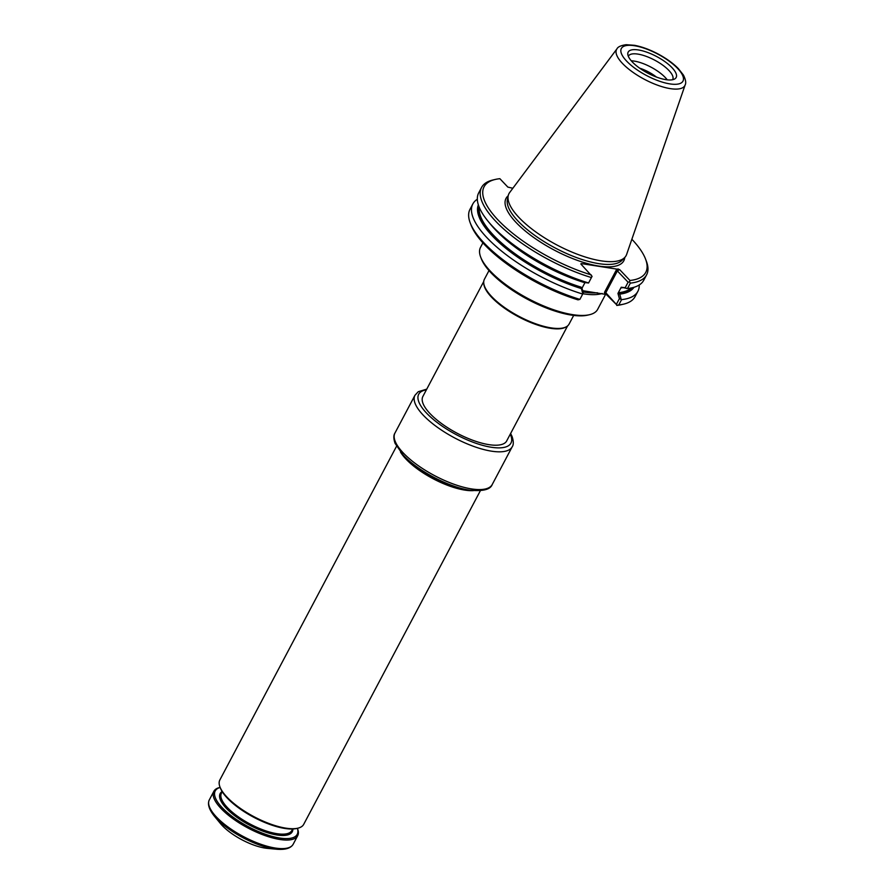 <?xml version="1.0" encoding="UTF-8"?>
<svg xmlns="http://www.w3.org/2000/svg" width="894" height="894" viewBox="0 0 894 894"><rect width="100%" height="100%" fill="white"/><g stroke="black" fill="none" stroke-linecap="round" stroke-linejoin="round"><path stroke-width="1.34" d="M483.732 281.521L422.873 396.467A47.438 16.461 -152.1 0 0 430.092 413.665A47.438 16.461 -152.1 0 0 430.103 413.676A47.438 16.461 27.9 0 0 474.066 440.731A47.438 16.461 27.9 0 0 506.742 440.887A47.438 16.461 27.9 0 0 506.976 440.384M488.996 270.58L484.414 279.241A47.907 16.617 27.9 0 0 483.721 282.895L483.788 283.756A47.438 16.461 27.9 0 0 491.689 297.333A47.438 16.461 27.9 0 0 531.125 322.678A47.438 16.461 27.9 0 0 565.701 327.126L566.45 326.701A47.907 16.617 27.9 0 0 569.087 324.075L573.68 315.414M483.721 282.895A47.907 16.617 27.9 0 0 491.7 296.607A47.907 16.617 27.9 0 0 531.528 322.198A47.907 16.617 27.9 0 0 566.45 326.701M656.442 77.052A20.841 7.23 27.9 0 0 639.623 68.145M667.215 79.834A25.043 8.694 27.9 0 0 631.265 60.792M672.59 79.734A25.043 8.694 27.9 0 0 672.701 79.521A25.043 8.694 27.9 0 0 654.631 60.121A25.043 8.694 27.9 0 0 628.437 56.087A25.043 8.694 27.9 0 0 628.337 56.3M632.304 61.943A27.133 9.409 27.9 0 0 673.852 79.365A27.133 9.409 27.9 0 0 656.565 56.49A27.133 9.409 27.9 0 0 627.923 55.048A27.133 9.409 27.9 0 0 632.304 61.943M478.357 204.871A88.115 30.575 27.9 0 0 581.391 288.583L581.066 287.142L581.994 288.237L583.279 292.874L582.709 294.048A93.367 32.396 27.9 0 1 472.837 203.955A93.367 32.396 27.9 0 1 477.329 199.239M583.67 282.325L584.844 282.303M512.843 188.265L507.859 187.103L499.869 178.688A91.479 31.737 27.9 0 0 495.298 179.437L493.019 179.973A93.367 32.396 27.9 0 0 481.564 187.461L478.703 192.869A93.367 32.396 27.9 0 0 488.146 221.354L490.929 224.729A88.115 30.575 27.9 0 0 584.598 282.526L588.554 283.007L592.074 276.324L580.843 263.965L581.323 263.585L581.748 264.915M616.983 48.812L509.658 192.534A66.268 22.987 27.9 0 0 508.205 195.752A66.268 22.987 27.9 0 0 519.068 217.611A66.268 22.987 27.9 0 0 577.58 254.332A66.268 22.987 27.9 0 0 624.761 257.461A66.268 22.987 27.9 0 0 626.616 254.466L685.162 84.908C686.257 82.941 685.687 79.678 683.452 75.096L678.3 68.547C672.97 63.161 666.108 58.255 657.727 53.796C649.536 49.516 641.803 46.689 634.539 45.315L626.18 44.7C620.984 45.449 617.91 46.823 616.983 48.812A38.632 13.399 27.9 0 0 622.47 63.429A38.632 13.399 27.9 0 0 659.18 85.768A38.632 13.399 27.9 0 0 685.162 84.908M488.146 221.354A93.367 32.396 27.9 0 0 588.576 282.962M646.597 274.849L643.736 280.247A93.367 32.396 27.9 0 1 627.476 288.527L621.241 287.231L625.197 287.712L628.091 282.225L617.363 270.916L619.587 269.541L629.957 280.481L629.532 281.811L630.337 283.119A93.367 32.396 27.9 0 0 646.597 274.849A93.367 32.396 27.9 0 0 646.351 261.16L645.513 258.969A91.479 31.737 27.9 0 0 631.868 239.257M622.135 287.678L621.699 287.834A86.617 30.05 -152.1 0 0 622.302 287.756M617.117 305.256L606.367 294.506L605.808 292.729L617.117 305.256L618.782 304.932L621.598 299.613L619.408 298.63L617.955 293.422L619.162 292.629L618.927 293.735L619.743 294.115A88.115 30.575 27.9 0 0 634.002 287.276M621.598 299.613A93.367 32.396 27.9 0 0 637.869 291.332A93.367 32.396 27.9 0 0 639.244 284.962M621.129 299.155L619.743 294.115M581.391 288.583L582.843 293.78M581.994 288.237L584.989 282.571M481.564 187.461A93.367 32.396 27.9 0 0 591.437 277.565M627.476 288.527L630.337 283.119M629.532 281.811L628.091 282.225M625.197 287.712L626.761 288.516M617.955 293.422L621.241 287.231M616.547 304.038L619.408 298.63M618.782 304.932A93.367 32.396 27.9 0 0 623.587 304.15A93.367 32.396 27.9 0 0 635.053 296.663L637.869 291.332M472.837 203.955L470.009 209.274A93.367 32.396 27.9 0 0 470.255 222.964A93.367 32.396 27.9 0 0 579.893 299.378L582.709 294.048M579.893 299.378L578.005 299.848A91.479 31.737 27.9 0 1 471.093 225.143L470.255 222.964M495.298 179.437A91.479 31.737 27.9 0 0 500.383 222.382A91.479 31.737 27.9 0 0 591.213 274.894M629.957 280.481A91.479 31.737 27.9 0 0 645.513 258.969M616.748 305.435A91.479 31.737 27.9 0 0 621.308 304.686L623.587 304.15M605.808 292.729L604.456 292.439L616.346 269.977L617.363 270.916L605.808 292.729M582.664 290.673L606.367 294.506M619.587 269.541L581.323 263.585M582.877 293.724A66.268 22.987 27.9 0 0 602.176 293.456M605.73 294.092L597.639 309.391A66.268 22.987 -152.1 0 1 589.504 314.71A66.268 22.987 -152.1 0 1 490.594 271.396A66.268 22.987 -152.1 0 1 480.681 257.092A66.268 22.987 -152.1 0 1 480.514 247.37L482.894 242.866M589.504 314.71L587.682 315.135A64.748 22.462 -152.1 0 1 527.896 299.49A64.748 22.462 -152.1 0 1 481.352 258.835L480.681 257.092M396.511 446.318L219.835 779.993A47.438 16.461 27.9 0 0 219.142 783.066A47.438 16.461 27.9 0 0 219.969 786.955A47.438 16.461 27.9 0 0 254.064 816.736A47.438 16.461 27.9 0 0 297.858 828.19A47.438 16.461 27.9 0 0 303.681 824.391L480.357 490.717M214.135 815.876L220.46 823.542A34.531 11.98 27.9 0 0 267.317 848.361L277.218 849.278A46.488 16.126 -152.1 0 1 214.135 815.876C208.972 809.316 207.363 803.985 209.308 799.884L213.845 791.324A47.438 16.461 -152.1 0 1 219.667 787.513L220.136 787.402M220.147 787.424A46.387 16.092 -152.1 0 0 245.492 825.128A46.387 16.092 -152.1 0 0 297.903 831.364A46.387 16.092 -152.1 0 0 297.367 828.313L297.557 828.76A47.438 16.461 -152.1 0 1 298.384 832.649A47.438 16.461 -152.1 0 1 297.691 835.711A47.438 16.461 -152.1 0 1 248.063 828.056A47.438 16.461 -152.1 0 1 213.845 791.324M219.969 786.955L220.427 788.15A46.387 16.092 27.9 0 0 253.773 817.284A46.387 16.092 27.9 0 0 296.607 828.492L297.858 828.19M510.25 434.193A52.176 18.103 -152.1 0 1 510.675 435.143A52.176 18.103 -152.1 0 1 455.504 434.238A52.176 18.103 -152.1 0 1 426.393 389.829M492.214 484.537C490.404 489.566 482.939 491.443 469.831 490.191C448.877 487.275 417.409 470.657 403.105 454.99L395.092 443.402C393.494 438.719 393.449 435.266 394.958 433.042A55.026 19.087 27.9 0 0 395.226 441.435A55.026 19.087 27.9 0 0 444.284 480.357A55.026 19.087 27.9 0 0 492.214 484.537L512.195 446.799A55.026 19.087 -152.1 0 1 464.265 442.608A55.026 19.087 -152.1 0 1 415.207 403.686A55.026 19.087 -152.1 0 1 414.939 395.304L418.236 391.728L426.762 389.125M626.638 61.127A34.877 12.103 27.9 0 0 680.669 83.243A34.877 12.103 27.9 0 0 649.156 50.053A34.877 12.103 27.9 0 0 626.638 61.127M478.737 205.978A87.377 30.318 27.9 0 0 581.636 288.36M479.329 207.486A86.617 30.05 27.9 0 0 581.066 287.142M583.603 282.336A86.617 30.05 -152.1 0 1 496.595 230.987M618.927 293.735A87.377 30.318 27.9 0 0 632.874 287.589M619.162 292.629A86.617 30.05 27.9 0 0 631.287 287.957M508.205 195.752L507.39 199.63A65.173 22.607 27.9 0 0 518.073 221.12A65.173 22.607 27.9 0 0 575.613 257.237A65.173 22.607 27.9 0 0 622.012 260.322L624.761 257.461A66.637 23.121 27.9 0 1 582.117 261.976A66.637 23.121 27.9 0 1 516.162 222.55A66.637 23.121 27.9 0 1 508.205 195.775M604.892 293.847L604.456 292.439M616.346 269.977L618.1 268.882M583.022 291.925A65.787 22.831 27.9 0 0 597.371 292.763M405.977 457.884A48.198 16.718 27.9 0 0 465.472 489.387M400.49 452.029A47.438 16.461 27.9 0 0 433.042 478.692A47.438 16.461 27.9 0 0 473.395 490.627M277.218 849.278C285.544 849.859 290.852 848.194 293.154 844.282A47.438 16.461 -152.1 0 1 243.526 836.628A47.438 16.461 -152.1 0 1 209.308 799.884M292.874 828.984A40.789 14.148 -152.1 0 1 292.874 829.107A40.789 14.148 -152.1 0 1 249.46 825.084A40.789 14.148 -152.1 0 1 222.114 791.514M292.662 828.984L291.857 830.515A39.85 13.823 -152.1 0 1 253.46 825.754A39.85 13.823 -152.1 0 1 220.84 795.794A39.85 13.823 -152.1 0 1 221.421 793.224L222.226 791.704M394.958 433.042L414.939 395.304M512.195 446.799C513.692 444.765 513.648 441.312 512.061 436.44L510.619 433.489M506.451 441.368L567.578 325.919M293.154 844.282L297.691 835.711"/></g></svg>

